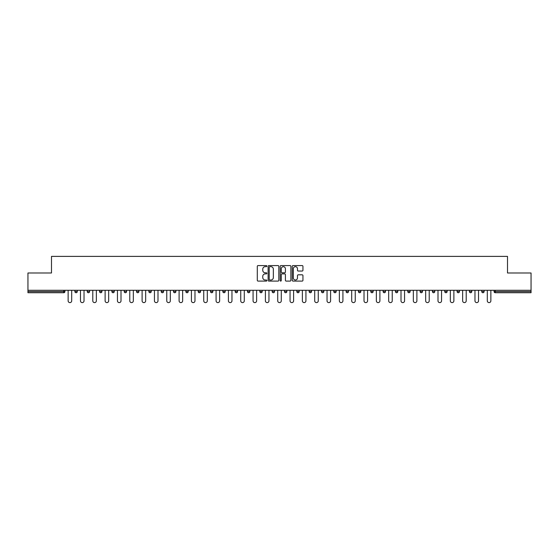 <?xml version="1.0" encoding="UTF-8"?>
<svg xmlns="http://www.w3.org/2000/svg" width="559" height="559" viewBox="0 0 559 559"><rect width="100%" height="100%" fill="white"/><g stroke="black" fill="none" stroke-linecap="round" stroke-linejoin="round"><path stroke-width="0.84" d="M266.853 266.119A0.545 0.545 0 0 0 266.315 265.581L258.069 265.581A0.776 0.776 0 0 0 257.294 266.357L257.294 280.318A0.776 0.776 0 0 0 258.069 281.093L266.315 281.093A0.545 0.545 0 0 0 266.853 280.548A0.545 0.545 0 0 0 266.315 280.01L265.245 280.01A2.481 2.481 0 0 1 262.765 277.523L262.765 276.363A2.481 2.481 0 0 1 265.245 273.882L266.315 273.882A0.545 0.545 0 0 0 266.853 273.337A0.545 0.545 0 0 0 266.315 272.792L265.245 272.792A2.481 2.481 0 0 1 262.765 270.311L262.765 269.145A2.481 2.481 0 0 1 265.245 266.664L266.315 266.664A0.545 0.545 0 0 0 266.853 266.119M302.167 271.045A0.776 0.776 0 0 0 302.943 270.27L302.943 266.357A0.776 0.776 0 0 0 302.167 265.581L293.014 265.581A0.776 0.776 0 0 0 292.238 266.357L292.238 280.318A0.776 0.776 0 0 0 293.014 281.093L302.167 281.093A0.776 0.776 0 0 0 302.943 280.318L302.943 275.587A0.776 0.776 0 0 0 302.167 274.811L298.254 274.811A0.776 0.776 0 0 0 297.479 275.587L297.479 277.935A2.075 2.075 0 0 1 295.404 280.01A2.075 2.075 0 0 1 293.328 277.935L293.328 268.739A2.075 2.075 0 0 1 295.404 266.664A2.075 2.075 0 0 1 297.479 268.739L297.479 270.27A0.776 0.776 0 0 0 298.254 271.045L302.167 271.045M27.95 290.289L27.95 272.981L51.498 272.981L51.498 256.385L507.502 256.385L507.502 272.981L531.05 272.981L531.05 290.289L27.95 290.289L27.95 291.553L63.747 291.553L63.747 290.289M278.822 266.357A0.776 0.776 0 0 0 278.047 265.581L268.893 265.581A0.776 0.776 0 0 0 268.117 266.357L268.117 280.318A0.776 0.776 0 0 0 268.893 281.093L278.047 281.093A0.776 0.776 0 0 0 278.822 280.318L278.822 266.357M280.953 265.581L290.107 265.581A0.776 0.776 0 0 1 290.883 266.357L290.883 280.318A0.776 0.776 0 0 1 290.107 281.093L286.194 281.093A0.776 0.776 0 0 1 285.411 280.318L285.411 274.658A0.776 0.776 0 0 0 284.636 273.882L282.043 273.882A0.776 0.776 0 0 0 281.268 274.658L281.268 280.548A0.545 0.545 0 0 1 280.723 281.093A0.545 0.545 0 0 1 280.178 280.548L280.178 266.357A0.776 0.776 0 0 1 280.953 265.581M64.935 290.289L64.935 291.553A1.188 1.188 0 0 1 63.747 292.734L27.95 292.734L27.95 291.553M531.05 290.289L531.05 292.734L495.253 292.734A1.188 1.188 0 0 1 494.065 291.553L494.065 290.289M74.892 291.553A1.188 1.188 0 0 0 76.08 292.734A1.188 1.188 0 0 0 77.261 291.553L77.261 290.289L77.261 291.553L74.892 291.553A1.188 1.188 0 0 0 76.08 292.734A1.188 1.188 0 0 1 74.892 291.553L74.892 290.289M63.747 292.734A1.188 1.188 0 0 0 64.935 291.553A1.188 1.188 0 0 1 63.747 292.734L63.747 291.553L64.935 291.553M87.225 290.289L87.225 291.553L87.225 290.289M89.594 290.289L89.594 291.553L89.594 290.289M99.551 291.553A1.188 1.188 0 0 0 100.739 292.734A1.188 1.188 0 0 0 101.92 291.553A1.188 1.188 0 0 1 100.739 292.734A1.188 1.188 0 0 0 101.92 291.553L101.92 290.289L101.92 291.553L99.551 291.553A1.188 1.188 0 0 0 100.739 292.734A1.188 1.188 0 0 1 99.551 291.553L99.551 290.289M111.877 290.289L111.877 291.553L111.877 290.289M114.253 290.289L114.253 291.553A1.188 1.188 0 0 1 113.065 292.734A1.188 1.188 0 0 1 111.877 291.553A1.188 1.188 0 0 0 113.065 292.734A1.188 1.188 0 0 0 114.253 291.553A1.188 1.188 0 0 1 113.065 292.734A1.188 1.188 0 0 1 111.877 291.553L114.253 291.553M124.21 291.553A1.188 1.188 0 0 0 125.391 292.734A1.188 1.188 0 0 0 126.579 291.553A1.188 1.188 0 0 1 125.391 292.734A1.188 1.188 0 0 0 126.579 291.553L126.579 290.289L126.579 291.553L124.21 291.553A1.188 1.188 0 0 0 125.391 292.734A1.188 1.188 0 0 1 124.21 291.553L124.21 290.289M138.905 290.289L138.905 291.553A1.188 1.188 0 0 1 137.724 292.734A1.188 1.188 0 0 1 136.536 291.553L136.536 290.289M150.05 292.734A1.188 1.188 0 0 0 151.237 291.553L151.237 290.289L151.237 291.553A1.188 1.188 0 0 1 150.05 292.734A1.188 1.188 0 0 1 148.862 291.553L148.862 290.289M163.563 290.289L163.563 291.553A1.188 1.188 0 0 1 162.376 292.734A1.188 1.188 0 0 1 161.195 291.553L161.195 290.289M175.889 290.289L175.889 291.553A1.188 1.188 0 0 1 174.708 292.734A1.188 1.188 0 0 1 173.521 291.553L173.521 290.289M185.854 290.289L185.854 291.553L185.854 290.289M188.222 290.289L188.222 291.553L188.222 290.289M200.548 290.289L200.548 291.553A1.188 1.188 0 0 1 199.367 292.734A1.188 1.188 0 0 1 198.179 291.553L198.179 290.289M210.505 290.289L210.505 291.553L210.505 290.289M212.881 290.289L212.881 291.553A1.188 1.188 0 0 1 211.693 292.734A1.188 1.188 0 0 1 210.505 291.553L212.881 291.553A1.188 1.188 0 0 1 211.693 292.734M225.207 290.289L225.207 291.553L222.838 291.553A1.188 1.188 0 0 0 224.019 292.734A1.188 1.188 0 0 1 222.838 291.553L222.838 290.289M237.533 290.289L237.533 291.553A1.188 1.188 0 0 1 236.352 292.734A1.188 1.188 0 0 1 235.164 291.553L235.164 290.289M249.866 290.289L249.866 291.553A1.188 1.188 0 0 1 248.678 292.734A1.188 1.188 0 0 1 247.49 291.553L247.49 290.289M259.823 290.289L259.823 291.553L259.823 290.289M262.192 290.289L262.192 291.553A1.188 1.188 0 0 1 261.004 292.734A1.188 1.188 0 0 1 259.823 291.553L262.192 291.553A1.188 1.188 0 0 1 261.004 292.734M273.337 292.734A1.188 1.188 0 0 0 274.518 291.553L274.518 290.289L274.518 291.553A1.188 1.188 0 0 1 273.337 292.734A1.188 1.188 0 0 1 272.149 291.553L272.149 290.289M286.851 290.289L286.851 291.553A1.188 1.188 0 0 1 285.663 292.734A1.188 1.188 0 0 1 284.482 291.553L284.482 290.289M299.177 290.289L299.177 291.553A1.188 1.188 0 0 1 297.996 292.734A1.188 1.188 0 0 1 296.808 291.553L296.808 290.289M309.134 290.289L309.134 291.553L309.134 290.289M311.51 290.289L311.51 291.553A1.188 1.188 0 0 1 310.322 292.734A1.188 1.188 0 0 1 309.134 291.553L311.51 291.553A1.188 1.188 0 0 1 310.322 292.734M321.467 290.289L321.467 291.553L321.467 290.289M323.836 290.289L323.836 291.553A1.188 1.188 0 0 1 322.648 292.734A1.188 1.188 0 0 1 321.467 291.553L323.836 291.553A1.188 1.188 0 0 1 322.648 292.734M333.793 290.289L333.793 291.553L333.793 290.289M336.162 290.289L336.162 291.553L336.162 290.289M346.119 290.289L346.119 291.553L346.119 290.289M348.495 290.289L348.495 291.553L348.495 290.289M360.821 290.289L360.821 291.553A1.188 1.188 0 0 1 359.633 292.734A1.188 1.188 0 0 1 358.452 291.553L358.452 290.289M373.146 290.289L373.146 291.553L370.778 291.553A1.188 1.188 0 0 0 371.966 292.734A1.188 1.188 0 0 1 370.778 291.553L370.778 290.289M385.479 290.289L385.479 291.553A1.188 1.188 0 0 1 384.292 292.734A1.188 1.188 0 0 1 383.111 291.553L383.111 290.289M395.437 290.289L395.437 291.553L395.437 290.289M397.805 290.289L397.805 291.553L397.805 290.289M410.138 290.289L410.138 291.553A1.188 1.188 0 0 1 408.95 292.734A1.188 1.188 0 0 1 407.763 291.553L407.763 290.289M422.464 290.289L422.464 291.553L420.095 291.553A1.188 1.188 0 0 0 421.276 292.734A1.188 1.188 0 0 1 420.095 291.553L420.095 290.289M434.79 290.289L434.79 291.553A1.188 1.188 0 0 1 433.609 292.734A1.188 1.188 0 0 1 432.421 291.553L432.421 290.289M447.123 290.289L447.123 291.553L444.747 291.553A1.188 1.188 0 0 0 445.935 292.734A1.188 1.188 0 0 1 444.747 291.553L444.747 290.289M459.449 290.289L459.449 291.553A1.188 1.188 0 0 1 458.261 292.734A1.188 1.188 0 0 1 457.08 291.553L457.08 290.289M471.775 290.289L471.775 291.553L469.406 291.553A1.188 1.188 0 0 0 470.594 292.734A1.188 1.188 0 0 1 469.406 291.553L469.406 290.289M484.108 290.289L484.108 291.553A1.188 1.188 0 0 1 482.92 292.734A1.188 1.188 0 0 1 481.739 291.553L481.739 290.289M88.406 292.734A1.188 1.188 0 0 1 87.225 291.553L89.594 291.553A1.188 1.188 0 0 1 88.406 292.734A1.188 1.188 0 0 0 89.594 291.553A1.188 1.188 0 0 1 88.406 292.734M187.034 292.734A1.188 1.188 0 0 1 185.854 291.553L188.222 291.553A1.188 1.188 0 0 1 187.034 292.734A1.188 1.188 0 0 0 188.222 291.553M224.019 292.734A1.188 1.188 0 0 0 225.207 291.553A1.188 1.188 0 0 1 224.019 292.734A1.188 1.188 0 0 1 222.838 291.553M334.981 292.734A1.188 1.188 0 0 1 333.793 291.553A1.188 1.188 0 0 0 334.981 292.734A1.188 1.188 0 0 0 336.162 291.553A1.188 1.188 0 0 1 334.981 292.734A1.188 1.188 0 0 1 333.793 291.553L336.162 291.553M347.307 292.734A1.188 1.188 0 0 1 346.119 291.553A1.188 1.188 0 0 0 347.307 292.734A1.188 1.188 0 0 0 348.495 291.553A1.188 1.188 0 0 1 347.307 292.734A1.188 1.188 0 0 1 346.119 291.553L348.495 291.553A1.188 1.188 0 0 1 347.307 292.734M373.146 291.553A1.188 1.188 0 0 1 371.966 292.734A1.188 1.188 0 0 0 373.146 291.553A1.188 1.188 0 0 1 371.966 292.734A1.188 1.188 0 0 1 370.778 291.553M396.624 292.734A1.188 1.188 0 0 1 395.437 291.553A1.188 1.188 0 0 0 396.624 292.734A1.188 1.188 0 0 0 397.805 291.553A1.188 1.188 0 0 1 396.624 292.734A1.188 1.188 0 0 1 395.437 291.553L397.805 291.553M421.276 292.734A1.188 1.188 0 0 0 422.464 291.553A1.188 1.188 0 0 1 421.276 292.734A1.188 1.188 0 0 1 420.095 291.553M447.123 291.553A1.188 1.188 0 0 1 445.935 292.734A1.188 1.188 0 0 0 447.123 291.553A1.188 1.188 0 0 1 445.935 292.734A1.188 1.188 0 0 1 444.747 291.553M470.594 292.734A1.188 1.188 0 0 0 471.775 291.553A1.188 1.188 0 0 1 470.594 292.734A1.188 1.188 0 0 1 469.406 291.553M482.92 292.734A1.188 1.188 0 0 0 484.108 291.553A1.188 1.188 0 0 1 482.92 292.734M495.253 290.289L495.253 292.734A1.188 1.188 0 0 1 494.065 291.553L531.05 291.553M269.745 266.664A0.545 0.545 0 0 0 269.2 267.209L269.2 279.465A0.545 0.545 0 0 0 269.745 280.01L270.87 280.01A2.481 2.481 0 0 0 273.351 277.523L273.351 269.145A2.481 2.481 0 0 0 270.87 266.664L269.745 266.664M285.411 268.781A2.075 2.075 0 0 0 283.343 266.706A2.075 2.075 0 0 0 281.268 268.781L281.268 272.016A0.776 0.776 0 0 0 282.043 272.792L284.636 272.792A0.776 0.776 0 0 0 285.411 272.016L285.411 268.781M68.135 300.84L68.135 290.289L68.135 300.84A1.775 1.775 0 0 0 69.917 302.615A1.775 1.775 0 0 0 71.692 300.84L71.692 290.289M80.468 300.84L80.468 290.289L80.468 300.84A1.775 1.775 0 0 0 82.243 302.615A1.775 1.775 0 0 0 84.025 300.84L84.025 290.289M92.794 300.84L92.794 290.289L92.794 300.84A1.775 1.775 0 0 0 94.569 302.615A1.775 1.775 0 0 0 96.351 300.84L96.351 290.289M105.12 300.84L105.12 290.289L105.12 300.84A1.775 1.775 0 0 0 106.902 302.615A1.775 1.775 0 0 0 108.677 300.84L108.677 290.289M117.453 300.84L117.453 290.289L117.453 300.84A1.775 1.775 0 0 0 119.228 302.615A1.775 1.775 0 0 0 121.01 300.84L121.01 290.289M129.779 300.84L129.779 290.289L129.779 300.84A1.775 1.775 0 0 0 131.561 302.615A1.775 1.775 0 0 0 133.335 300.84L133.335 290.289M142.105 300.84L142.105 290.289L142.105 300.84A1.775 1.775 0 0 0 143.887 302.615A1.775 1.775 0 0 0 145.661 300.84L145.661 290.289M154.438 300.84L154.438 290.289L154.438 300.84A1.775 1.775 0 0 0 156.213 302.615A1.775 1.775 0 0 0 157.994 300.84L157.994 290.289M166.764 300.84L166.764 290.289L166.764 300.84A1.775 1.775 0 0 0 168.545 302.615A1.775 1.775 0 0 0 170.32 300.84L170.32 290.289M179.097 300.84L179.097 290.289L179.097 300.84A1.775 1.775 0 0 0 180.871 302.615A1.775 1.775 0 0 0 182.646 300.84L182.646 290.289M191.423 300.84L191.423 290.289L191.423 300.84A1.775 1.775 0 0 0 193.197 302.615A1.775 1.775 0 0 0 194.979 300.84L194.979 290.289M203.749 300.84L203.749 290.289L203.749 300.84A1.775 1.775 0 0 0 205.53 302.615A1.775 1.775 0 0 0 207.305 300.84L207.305 290.289M216.081 300.84L216.081 290.289L216.081 300.84A1.775 1.775 0 0 0 217.856 302.615A1.775 1.775 0 0 0 219.638 300.84L219.638 290.289M228.407 300.84L228.407 290.289L228.407 300.84A1.775 1.775 0 0 0 230.189 302.615A1.775 1.775 0 0 0 231.964 300.84L231.964 290.289M240.733 300.84L240.733 290.289L240.733 300.84A1.775 1.775 0 0 0 242.515 302.615A1.775 1.775 0 0 0 244.29 300.84L244.29 290.289M253.066 300.84L253.066 290.289L253.066 300.84A1.775 1.775 0 0 0 254.841 302.615A1.775 1.775 0 0 0 256.623 300.84L256.623 290.289M265.392 300.84L265.392 290.289L265.392 300.84A1.775 1.775 0 0 0 267.174 302.615A1.775 1.775 0 0 0 268.949 300.84L268.949 290.289M277.725 300.84L277.725 290.289L277.725 300.84A1.775 1.775 0 0 0 279.5 302.615A1.775 1.775 0 0 0 281.275 300.84L281.275 290.289M290.051 300.84L290.051 290.289L290.051 300.84A1.775 1.775 0 0 0 291.826 302.615A1.775 1.775 0 0 0 293.608 300.84L293.608 290.289M302.377 300.84L302.377 290.289L302.377 300.84A1.775 1.775 0 0 0 304.159 302.615A1.775 1.775 0 0 0 305.934 300.84L305.934 290.289M314.71 300.84L314.71 290.289L314.71 300.84A1.775 1.775 0 0 0 316.485 302.615A1.775 1.775 0 0 0 318.267 300.84L318.267 290.289M327.036 300.84L327.036 290.289L327.036 300.84A1.775 1.775 0 0 0 328.811 302.615A1.775 1.775 0 0 0 330.593 300.84L330.593 290.289M339.362 300.84L339.362 290.289L339.362 300.84A1.775 1.775 0 0 0 341.144 302.615A1.775 1.775 0 0 0 342.919 300.84L342.919 290.289M351.695 300.84L351.695 290.289L351.695 300.84A1.775 1.775 0 0 0 353.47 302.615A1.775 1.775 0 0 0 355.251 300.84L355.251 290.289M364.021 300.84L364.021 290.289L364.021 300.84A1.775 1.775 0 0 0 365.803 302.615A1.775 1.775 0 0 0 367.577 300.84L367.577 290.289M376.354 300.84L376.354 290.289L376.354 300.84A1.775 1.775 0 0 0 378.129 302.615A1.775 1.775 0 0 0 379.903 300.84L379.903 290.289M388.68 300.84L388.68 290.289L388.68 300.84A1.775 1.775 0 0 0 390.455 302.615A1.775 1.775 0 0 0 392.236 300.84L392.236 290.289M401.006 300.84L401.006 290.289L401.006 300.84A1.775 1.775 0 0 0 402.787 302.615A1.775 1.775 0 0 0 404.562 300.84L404.562 290.289M413.339 300.84L413.339 290.289L413.339 300.84A1.775 1.775 0 0 0 415.113 302.615A1.775 1.775 0 0 0 416.895 300.84L416.895 290.289M425.665 300.84L425.665 290.289L425.665 300.84A1.775 1.775 0 0 0 427.439 302.615A1.775 1.775 0 0 0 429.221 300.84L429.221 290.289M437.99 300.84L437.99 290.289L437.99 300.84A1.775 1.775 0 0 0 439.772 302.615A1.775 1.775 0 0 0 441.547 300.84L441.547 290.289M450.323 300.84L450.323 290.289L450.323 300.84A1.775 1.775 0 0 0 452.098 302.615A1.775 1.775 0 0 0 453.88 300.84L453.88 290.289M462.649 300.84L462.649 290.289L462.649 300.84A1.775 1.775 0 0 0 464.431 302.615A1.775 1.775 0 0 0 466.206 300.84L466.206 290.289M474.975 300.84L474.975 290.289L474.975 300.84A1.775 1.775 0 0 0 476.757 302.615A1.775 1.775 0 0 0 478.532 300.84L478.532 290.289M487.308 300.84L487.308 290.289L487.308 300.84A1.775 1.775 0 0 0 489.083 302.615A1.775 1.775 0 0 0 490.865 300.84L490.865 290.289M76.08 292.734A1.188 1.188 0 0 0 77.261 291.553M137.724 292.734A1.188 1.188 0 0 0 138.905 291.553L136.536 291.553M151.237 291.553L148.862 291.553M162.376 292.734A1.188 1.188 0 0 0 163.563 291.553L161.195 291.553M174.708 292.734A1.188 1.188 0 0 0 175.889 291.553L173.521 291.553M199.367 292.734A1.188 1.188 0 0 0 200.548 291.553L198.179 291.553M236.352 292.734A1.188 1.188 0 0 0 237.533 291.553L235.164 291.553M248.678 292.734A1.188 1.188 0 0 0 249.866 291.553L247.49 291.553M274.518 291.553L272.149 291.553M285.663 292.734A1.188 1.188 0 0 0 286.851 291.553L284.482 291.553M297.996 292.734A1.188 1.188 0 0 0 299.177 291.553L296.808 291.553M359.633 292.734A1.188 1.188 0 0 0 360.821 291.553L358.452 291.553M384.292 292.734A1.188 1.188 0 0 0 385.479 291.553L383.111 291.553M408.95 292.734A1.188 1.188 0 0 0 410.138 291.553L407.763 291.553M433.609 292.734A1.188 1.188 0 0 0 434.79 291.553L432.421 291.553M458.261 292.734A1.188 1.188 0 0 0 459.449 291.553L457.08 291.553M484.108 291.553L481.739 291.553M495.253 292.734A1.188 1.188 0 0 1 494.065 291.553"/></g></svg>
